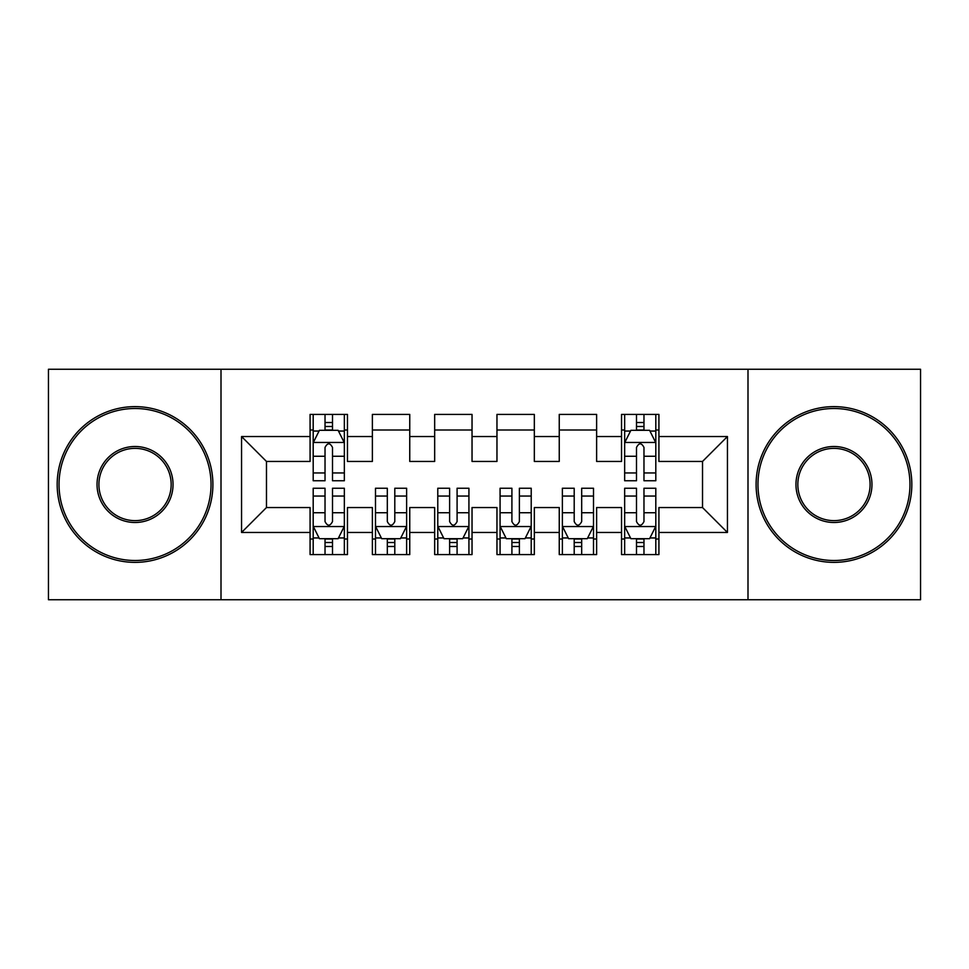 <?xml version="1.0" encoding="UTF-8"?>
<svg xmlns="http://www.w3.org/2000/svg" width="969" height="969" viewBox="0 0 969 969"><rect width="100%" height="100%" fill="white"/><g stroke="black" fill="none" stroke-linecap="round" stroke-linejoin="round"><path stroke-width="1.45" d="M747.995 599.738L920.55 599.738L920.55 369.262L747.995 369.262L747.995 599.738L221.005 599.738L221.005 369.262L48.45 369.262L48.45 599.738L221.005 599.738M747.995 369.262L221.005 369.262M241.56 532.466L241.56 436.534L310.08 436.534L310.08 461.45L266.475 461.45L266.475 507.55L241.56 532.466L310.08 532.466L310.08 554.583L347.459 554.583L347.459 532.466L372.375 532.466L372.375 554.583L409.754 554.583L409.754 532.466L434.669 532.466L434.669 554.583L472.036 554.583L472.036 532.466L496.964 532.466L496.964 554.583L534.331 554.583L534.331 532.466L559.246 532.466L559.246 554.583L596.625 554.583L596.625 532.466L621.541 532.466L621.541 554.583L658.92 554.583L658.92 507.55L702.525 507.55L702.525 461.45L658.92 461.45L658.92 436.534L727.44 436.534L727.44 532.466L658.92 532.466M658.92 436.534L658.92 414.417L621.541 414.417L621.541 436.534L596.625 436.534L596.625 414.417L559.246 414.417L559.246 436.534L534.331 436.534L534.331 414.417L496.964 414.417L496.964 436.534L472.036 436.534L472.036 414.417L434.669 414.417L434.669 436.534L409.754 436.534L409.754 414.417L372.375 414.417L372.375 436.534L347.459 436.534L347.459 414.417L310.08 414.417L310.08 436.534M596.625 532.466L596.625 507.55L621.541 507.55L621.541 532.466M727.44 436.534L702.525 461.45M534.331 532.466L534.331 507.55L559.246 507.55L559.246 532.466M621.541 436.534L621.541 461.45L596.625 461.45L596.625 436.534M472.036 532.466L472.036 507.55L496.964 507.55L496.964 532.466M559.246 436.534L559.246 461.45L534.331 461.45L534.331 436.534M409.754 532.466L409.754 507.55L434.669 507.55L434.669 532.466M496.964 436.534L496.964 461.45L472.036 461.45L472.036 436.534M347.459 532.466L347.459 507.55L372.375 507.55L372.375 532.466M434.669 436.534L434.669 461.45L409.754 461.45L409.754 436.534M266.475 507.55L310.08 507.55L310.08 532.466M372.375 436.534L372.375 461.45L347.459 461.45L347.459 436.534M621.541 429.994L624.654 429.994M655.807 429.994L658.92 429.994M559.246 429.994L596.625 429.994M496.964 429.994L534.331 429.994M434.669 429.994L472.036 429.994M372.375 429.994L409.754 429.994M310.08 429.994L313.193 429.994M344.346 429.994L347.459 429.994M310.08 539.006L313.193 539.006M344.346 539.006L347.459 539.006M372.375 539.006L375.487 539.006M406.629 539.006L409.754 539.006M434.669 539.006L437.782 539.006M468.923 539.006L472.036 539.006M496.964 539.006L500.077 539.006M531.218 539.006L534.331 539.006M559.246 539.006L562.371 539.006M593.512 539.006L596.625 539.006M621.541 539.006L624.654 539.006M655.807 539.006L658.92 539.006M241.56 436.534L266.475 461.45M702.525 507.55L727.44 532.466M332.5 422.52L325.027 422.52M344.346 472.957L332.5 472.957L332.5 480.757L344.346 480.757L344.346 442.76L338.108 430.309L319.419 430.309L313.193 442.76L313.193 480.757L325.027 480.757L325.027 472.957L313.193 472.957M313.193 442.76L313.193 414.417M344.346 442.76L344.346 414.417M325.027 430.309L325.027 414.417M332.5 414.417L332.5 430.309M332.5 472.957L332.5 447.436C330.017 442.639 327.522 442.639 325.027 447.436L325.027 472.957M332.5 429.994L325.027 429.994M325.027 546.48L332.5 546.48M313.193 496.043L325.027 496.043L325.027 488.243L313.193 488.243L313.193 526.24L319.419 538.691L338.108 538.691L344.346 526.24L344.346 488.243L332.5 488.243L332.5 496.043L344.346 496.043M344.346 526.24L344.346 554.583M313.193 526.24L313.193 554.583M332.5 538.691L332.5 554.583M325.027 554.583L325.027 538.691M325.027 496.043L325.027 521.564C327.522 526.361 330.005 526.361 332.5 521.564L332.5 496.043M325.027 539.006L332.5 539.006M387.321 546.48L394.795 546.48M375.487 496.043L387.321 496.043L387.321 488.243L375.487 488.243L375.487 526.24L381.713 538.691L400.403 538.691L406.629 526.24L406.629 488.243L394.795 488.243L394.795 496.043L406.629 496.043M406.629 526.24L406.629 554.583M375.487 526.24L375.487 554.583M394.795 538.691L394.795 554.583M387.321 554.583L387.321 538.691M387.321 496.043L387.321 521.564C389.817 526.361 392.3 526.361 394.795 521.564L394.795 496.043M387.321 539.006L394.795 539.006M449.616 546.48L457.089 546.48M437.782 496.043L449.616 496.043L449.616 488.243L437.782 488.243L437.782 526.24L444.008 538.691L462.697 538.691L468.923 526.24L468.923 488.243L457.089 488.243L457.089 496.043L468.923 496.043M468.923 526.24L468.923 554.583M437.782 526.24L437.782 554.583M457.089 538.691L457.089 554.583M449.616 554.583L449.616 538.691M449.616 496.043L449.616 521.564C452.099 526.361 454.594 526.361 457.089 521.564L457.089 496.043M449.616 539.006L457.089 539.006M135.042 560.494A75.994 75.994 0 0 0 211.036 484.5A75.994 75.994 0 0 0 135.042 408.506A75.994 75.994 0 0 0 59.036 484.5A75.994 75.994 0 0 0 135.042 560.494M135.042 406.629A77.871 77.871 0 0 1 212.901 484.5A77.871 77.871 0 0 1 135.042 562.371A77.871 77.871 0 0 1 57.171 484.5A77.871 77.871 0 0 1 135.042 406.629M135.042 522.497A37.997 37.997 0 0 1 97.033 484.5A37.997 37.997 0 0 1 135.042 446.503A37.997 37.997 0 0 1 173.039 484.5A37.997 37.997 0 0 1 135.042 522.497M135.042 448.368A36.132 36.132 0 0 0 98.911 484.5A36.132 36.132 0 0 0 135.042 520.632A36.132 36.132 0 0 0 171.162 484.5A36.132 36.132 0 0 0 135.042 448.368M833.958 560.494A75.994 75.994 0 0 0 909.964 484.5A75.994 75.994 0 0 0 833.958 408.506A75.994 75.994 0 0 0 757.964 484.5A75.994 75.994 0 0 0 833.958 560.494M833.958 406.629A77.871 77.871 0 0 1 911.829 484.5A77.871 77.871 0 0 1 833.958 562.371A77.871 77.871 0 0 1 756.099 484.5A77.871 77.871 0 0 1 833.958 406.629M833.958 522.497A37.997 37.997 0 0 1 795.961 484.5A37.997 37.997 0 0 1 833.958 446.503A37.997 37.997 0 0 1 871.967 484.5A37.997 37.997 0 0 1 833.958 522.497M833.958 448.368A36.132 36.132 0 0 0 797.838 484.5A36.132 36.132 0 0 0 833.958 520.632A36.132 36.132 0 0 0 870.089 484.5A36.132 36.132 0 0 0 833.958 448.368M511.911 546.48L519.384 546.48M500.077 496.043L511.911 496.043L511.911 488.243L500.077 488.243L500.077 526.24L506.302 538.691L524.992 538.691L531.218 526.24L531.218 488.243L519.384 488.243L519.384 496.043L531.218 496.043M531.218 526.24L531.218 554.583M500.077 526.24L500.077 554.583M519.384 538.691L519.384 554.583M511.911 554.583L511.911 538.691M511.911 496.043L511.911 521.564C514.394 526.361 516.889 526.361 519.384 521.564L519.384 496.043M511.911 539.006L519.384 539.006M574.205 546.48L581.679 546.48M562.371 496.043L574.205 496.043L574.205 488.243L562.371 488.243L562.371 526.24L568.597 538.691L587.287 538.691L593.512 526.24L593.512 488.243L581.679 488.243L581.679 496.043L593.512 496.043M593.512 526.24L593.512 554.583M562.371 526.24L562.371 554.583M581.679 538.691L581.679 554.583M574.205 554.583L574.205 538.691M574.205 496.043L574.205 521.564C576.688 526.361 579.183 526.361 581.679 521.564L581.679 496.043M574.205 539.006L581.679 539.006M643.973 422.52L636.5 422.52M655.807 472.957L643.973 472.957L643.973 480.757L655.807 480.757L655.807 442.76L649.581 430.309L630.892 430.309L624.654 442.76L624.654 480.757L636.5 480.757L636.5 472.957L624.654 472.957M624.654 442.76L624.654 414.417M655.807 442.76L655.807 414.417M636.5 430.309L636.5 414.417M643.973 414.417L643.973 430.309M643.973 472.957L643.973 447.436C641.478 442.639 638.995 442.639 636.5 447.436L636.5 472.957M643.973 429.994L636.5 429.994M636.5 546.48L643.973 546.48M624.654 496.043L636.5 496.043L636.5 488.243L624.654 488.243L624.654 526.24L630.892 538.691L649.581 538.691L655.807 526.24L655.807 488.243L643.973 488.243L643.973 496.043L655.807 496.043M655.807 526.24L655.807 554.583M624.654 526.24L624.654 554.583M643.973 538.691L643.973 554.583M636.5 554.583L636.5 538.691M636.5 496.043L636.5 521.564C638.983 526.361 641.478 526.361 643.973 521.564L643.973 496.043M636.5 539.006L643.973 539.006M344.189 442.458L313.35 442.458M313.193 431.048L319.055 431.048M338.484 431.048L344.346 431.048M325.027 456.254L313.193 456.254M344.346 456.254L332.5 456.254M332.5 426.481L325.027 426.481M313.35 526.542L344.189 526.542M344.346 537.952L338.484 537.952M319.055 537.952L313.193 537.952M332.5 512.746L344.346 512.746M313.193 512.746L325.027 512.746M325.027 542.519L332.5 542.519M375.645 526.542L406.483 526.542M406.629 537.952L400.778 537.952M381.338 537.952L375.487 537.952M394.795 512.746L406.629 512.746M375.487 512.746L387.321 512.746M387.321 542.519L394.795 542.519M437.94 526.542L468.766 526.542M468.923 537.952L463.073 537.952M443.632 537.952L437.782 537.952M457.089 512.746L468.923 512.746M437.782 512.746L449.616 512.746M449.616 542.519L457.089 542.519M500.234 526.542L531.06 526.542M531.218 537.952L525.368 537.952M505.927 537.952L500.077 537.952M519.384 512.746L531.218 512.746M500.077 512.746L511.911 512.746M511.911 542.519L519.384 542.519M562.517 526.542L593.355 526.542M593.512 537.952L587.662 537.952M568.222 537.952L562.371 537.952M581.679 512.746L593.512 512.746M562.371 512.746L574.205 512.746M574.205 542.519L581.679 542.519M655.65 442.458L624.811 442.458M624.654 431.048L630.516 431.048M649.945 431.048L655.807 431.048M636.5 456.254L624.654 456.254M655.807 456.254L643.973 456.254M643.973 426.481L636.5 426.481M624.811 526.542L655.65 526.542M655.807 537.952L649.945 537.952M630.516 537.952L624.654 537.952M643.973 512.746L655.807 512.746M624.654 512.746L636.5 512.746M636.5 542.519L643.973 542.519"/></g></svg>
